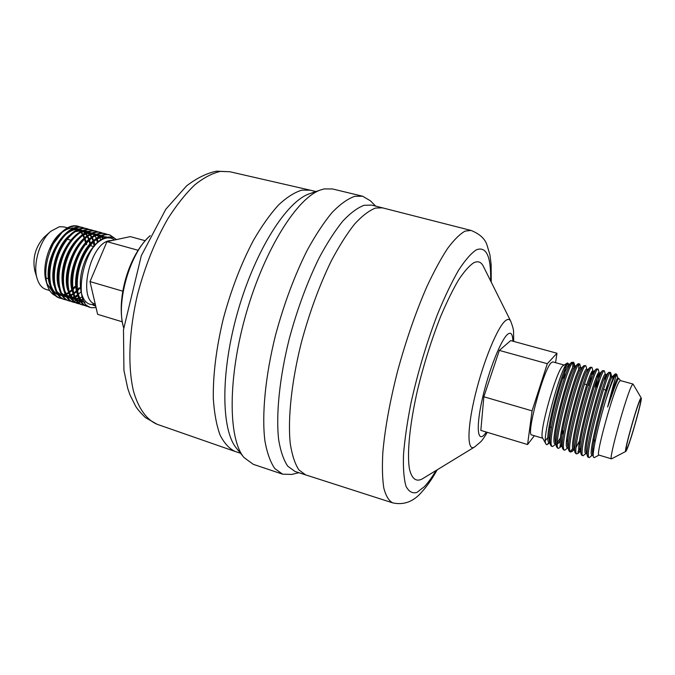 <?xml version="1.0" encoding="UTF-8"?>
<svg xmlns="http://www.w3.org/2000/svg" width="675" height="675" viewBox="0 0 675 675"><rect width="100%" height="100%" fill="white"/><g stroke="black" fill="none" stroke-linecap="round" stroke-linejoin="round"><path stroke-width="1.01" d="M592.599 450.816L594.025 447.677M615.473 373.849L615.187 373.975C613.609 375.84 610.487 384.505 605.829 399.98C611.356 383.13 614.959 374.524 616.629 374.161L617.878 378.11C616.84 377.426 613.423 387.07 607.618 407.05L611.972 394.883C615.144 385.611 617.338 380.143 618.553 378.489L618.553 378.489M593.418 452.048L592.591 453.676M606.217 390.175L607.475 385.003M592.768 454.823L589.283 457.591C583.099 458.646 607.753 368.736 610.512 372.482L608.901 372.296C605.213 373.587 584.322 449.094 587.419 456.275L588.035 457.211M610.512 372.482L610.251 377.958M577.935 451.744L580.044 448.132M604.302 370.777L602.632 370.617C598.624 372.254 578.011 446.723 581.183 454.326L581.858 455.355L583.107 455.735C576.653 456.73 601.231 367.057 604.302 370.777L605.492 374.768C603.88 366.128 578.188 460.291 586.583 452.967L586.575 452.95M586.592 453.001L583.116 455.735M570.299 451.533L572.906 448.327M598.117 369.082L596.388 368.955C592.068 370.921 571.717 444.369 574.973 452.368L575.708 453.507L576.956 453.878C570.232 454.79 594.768 365.276 598.117 369.082L599.333 373.115M579.167 452.115L576.956 453.878M598.21 373.638L595.426 387.146M588.237 385.13L588.946 382.109M591.95 367.386L590.153 367.301C585.537 369.596 565.456 442.015 568.78 450.419L569.582 451.659L570.831 452.031C563.827 452.858 588.33 363.496 591.95 367.386L593.19 371.41M573.1 450.292L570.831 452.031M592.178 371.655L589.452 385.476M559.82 446.302L560.731 444.977M568.105 447.694L564.722 450.191C557.457 450.925 581.917 361.733 585.807 365.698L583.942 365.648C579.023 368.28 559.212 439.687 562.604 448.47L563.482 449.82M585.807 365.698L587.098 369.841M561.659 445.795L561.035 446.664M578.618 370.238L578.897 364.449M578.45 363.682L577.741 364.011C572.535 366.964 552.994 437.383 556.453 446.521L557.398 447.989L558.63 448.36C551.104 449.002 575.522 359.969 579.69 364.019L580.981 368.086C578.585 358.18 553.078 450.596 561.938 445.745M562.14 445.795L558.63 448.36M562.292 430.625L560.95 433.789M549.374 442.142L546.927 444.741L546.008 444.125C541.223 439.822 559.668 370.938 566.688 363.741L567.54 362.939L568.73 364.517M572.704 368.052L572.822 362.703M573.59 362.34L571.565 362.382C566.08 365.656 546.801 435.08 550.319 444.58L551.332 446.158L552.563 446.529C544.784 447.086 569.152 358.231 573.598 362.34L574.138 366.137M555.888 444.201L552.563 446.529M549.737 442.159L546.927 444.741M55.316 295.642C51.654 293.996 48.971 290.452 47.258 285.019C44.052 272.27 46.119 258.474 53.443 243.65L63.188 230.884C68.318 226.547 73.17 224.969 77.735 226.15L80.3 227.011M53.443 243.65C61.4 230.411 69.77 224.657 78.562 226.378M94.129 246.535L93.319 241.886M83.025 227.602L82.114 227.357C71.795 224.277 57.577 238.039 51.73 257.226C45.748 276.37 49.756 295.346 59.425 298.012L60.328 298.282C50.659 295.616 46.676 276.632 52.658 257.496C58.506 238.3 72.706 224.539 83.008 227.602L84.763 228.234M62.142 298.645L60.328 298.282M93.977 241.22L94.778 245.008M77.726 295.827L75.187 297.65M74.571 298.012L73.693 298.485M71.685 299.329L71.204 299.489M87.488 228.833L86.577 228.58C76.317 225.517 62.151 239.321 56.287 258.525C50.288 277.712 54.236 296.696 63.855 299.346L64.758 299.616C55.148 296.975 51.224 277.99 57.206 258.82C63.07 239.591 77.228 225.779 87.472 228.825L89.235 229.466M66.58 299.978L64.758 299.616M97.073 238.545L98.204 241.819M91.977 230.065L91.066 229.812C80.857 226.758 66.732 240.604 60.86 259.833C54.852 279.045 58.733 298.046 68.293 300.679L69.204 300.957C59.653 298.333 55.78 279.332 61.779 260.128C67.652 240.874 81.776 227.028 91.96 230.057L93.724 230.707M75.617 300.814L74.022 301.193M73.499 301.278L71.516 301.354M71.035 301.32L69.204 300.957M75.499 302.662L73.668 302.299C64.167 299.692 60.362 280.682 66.369 261.444C72.25 242.156 86.332 228.277 96.466 231.297L95.555 231.044C85.413 228.007 71.331 241.878 65.441 261.149C59.425 280.387 63.239 299.405 72.748 302.02M73.212 302.147L75.077 302.425M75.575 302.434L77.591 302.248M78.131 302.138L79.135 301.868M80.038 302.138L78.503 302.518M77.979 302.602L75.988 302.695M96.466 231.297L98.229 231.947M79.979 304.003L78.131 303.64C68.698 301.05 64.943 282.04 70.968 262.752C76.866 243.456 90.897 229.517 100.98 232.538L100.069 232.284C89.986 229.264 75.938 243.16 70.04 262.465C64.015 281.728 67.762 300.772 77.22 303.37M77.684 303.497L79.557 303.767M100.98 232.538L102.743 233.187M105.511 233.778L104.591 233.525C94.567 230.521 80.561 244.451 74.647 263.798C68.614 283.087 72.309 302.138 81.709 304.72L82.62 304.999C73.246 302.417 69.55 283.39 75.592 264.077C81.498 244.747 95.487 230.774 105.511 233.778L107.274 234.436M82.164 304.847L84.046 305.108M87.117 305.252L84.966 305.387M84.468 305.353L82.62 304.999M96.044 307.572L91.876 307.699C70.63 306.526 83.86 239.692 107.511 237.178C110.843 236.63 113.771 237.448 116.294 239.633M627.033 448.453C630.56 441.585 642.381 399.178 640.583 399.794L639.959 400.604C636.711 406.291 624.316 450.638 626.265 449.542L627.033 448.453M95.251 304.155C77.355 299.759 90.037 243.034 109.603 240.646L112.514 240.443M115.02 238.663L109.578 234.908M110.05 235.027L109.122 234.773C99.157 231.787 85.193 245.759 79.27 265.14C73.237 284.453 76.866 303.514 86.206 306.079L87.126 306.349C77.802 303.792 74.174 284.757 80.215 265.418C86.13 246.054 100.069 232.048 110.042 235.027L116.488 239.591M86.67 306.197L88.729 306.467M89.168 306.72L87.117 306.349M49.697 290.528L46.119 289.457C41.977 288.132 38.981 284.538 37.15 278.657C32.628 264.828 39.597 240.612 50.785 231.297L59.358 226.749L64.117 226.927L67.466 227.846M54.97 292.106L52.709 291.102M51.545 290.292L46.777 283.272M47.258 285.019L46.237 281.677C41.555 267.773 48.727 242.865 60.083 233.575L61.037 232.748C55.164 236.756 48.414 251.876 50.119 248.712L50.321 248.265C53.452 241.498 57.367 236.031 62.066 231.854L63.188 230.884M37.15 278.657L34.729 270.489C32.358 257.698 35.581 246.51 44.39 236.933L50.785 231.297M563.895 364.973L552.766 361.901L551.154 362.787C543.35 369.782 525.648 435.772 531.74 434.945L542.793 438.261M546.008 444.125L542.599 437.906C538.574 434.101 555.711 372.532 562.646 365.968L567.54 362.939M564.967 366.525C565.296 368.719 564.975 372.659 563.996 378.346M625.792 451.44L611.508 458.848L598.928 455.077C595.114 456.646 613.71 389.433 619.296 381.637L620.376 380.573L633.032 384.067L641.199 397.938C642.651 398.782 630.248 443.019 626.535 450.267L625.792 451.44C623.185 454.258 636.871 405.025 640.457 398.739L641.199 397.938M611.508 458.848C608.124 460.561 626.898 393.112 632.053 385.163L633.032 384.067M298.806 472.728L291.727 474.424L282.606 474.171L253.26 464.316L243.987 457.515C228.074 438.927 227.627 377.663 246.24 313.208C264.743 248.729 297.692 197.075 321.055 189.793L324.245 188.916L332.522 188.966L362.627 196.214L370.474 200.855L375.57 206.052M243.987 457.515L236.486 448.234C221.029 430.102 220.387 371.815 238.005 310.837C255.504 249.826 287.035 200.804 309.766 193.666L321.055 189.793M282.606 474.171L274.801 468.568C270.38 462.173 267.081 452.967 264.921 440.961C261.647 414.821 265.3 376.11 275.527 335.163C283.989 303.86 294.519 275.619 307.108 250.45C315.478 235.145 323.831 222.463 332.159 212.422C340.293 204.078 347.853 198.703 354.839 196.307L362.627 196.214M471.04 230.437L465.142 231.086C459.928 233.972 454.072 239.76 447.593 248.451C440.834 258.787 433.873 271.645 426.701 287.027C415.758 312.221 406.08 340.149 397.676 370.82C389.888 401.38 384.944 428.6 382.835 452.486C382.042 466.965 382.379 478.879 383.839 488.211C385.881 495.914 388.817 500.791 392.622 502.841L294.992 471.454L287.727 466.172C283.635 460.088 280.623 451.33 278.682 439.898C275.797 414.982 279.458 378.059 289.229 338.951C297.295 309.049 307.277 282.007 319.165 257.825C327.071 243.093 334.943 230.858 342.79 221.13C350.452 213.005 357.556 207.723 364.12 205.293L371.663 205.099L471.04 230.437C479.706 233.921 485.021 238.79 486.996 245.033L489.907 254.77L491.138 264.6L491.24 282.125M305.927 475.107L298.882 469.884C294.941 463.843 292.064 455.102 290.267 443.661C287.651 418.745 291.516 381.746 301.362 342.503C309.479 312.483 319.435 285.314 331.239 261.006C339.069 246.198 346.849 233.887 354.586 224.075C362.121 215.89 369.098 210.549 375.519 208.069L382.868 207.824M510.739 321.249C509.633 319.056 507.963 318.811 505.71 320.524C497.905 326.219 483.562 360.686 475.301 394.715C466.948 428.802 467.083 451.972 474.533 447.027L422.145 478.988C416.002 482.186 411.463 478.659 409.295 468.104C406.991 452.436 409.843 423.74 417.513 390.066C423.866 363.935 431.629 339.289 440.792 316.136C446.833 301.911 452.748 289.845 458.544 279.956C464.13 271.552 469.15 265.849 473.605 262.845C477.892 260.693 481.148 261.858 483.359 266.321L510.739 321.249C512.696 326.413 513.65 329.965 513.582 331.906L513.675 341.407M240.57 453.288L235.027 451.432C229.12 448.58 224.1 443.045 219.974 434.835C216.481 425.115 214.262 413.032 213.317 398.587C212.937 374.954 216.219 348.519 223.163 319.283C230.993 290.048 241.093 263.731 253.454 240.325C261.731 226.083 270.084 214.304 278.513 204.989C286.808 197.252 294.604 192.299 301.919 190.139L310.23 190.181L315.908 191.557M568.763 365.124L568.704 367.267M607.618 407.05C613.373 384.514 616.469 373.655 616.908 374.465M605.829 399.98C598.615 423.554 591.958 453.161 593.359 457L594.211 457.642L599.029 455.11M620.477 380.599L618.713 378.312M95.572 305.53L92.905 305.058L95.698 306.087M61.535 232.327L61.037 232.748M555.576 362.677L556.968 353.244L510.688 340.597L499.331 350.409L483.848 396.765L480.836 430.388L527.572 444.538L534.338 435.729M556.968 353.244L547.315 363.707L532.069 410.864L483.848 396.765M547.315 363.707L499.331 350.409M532.069 410.864L527.572 444.538M145.226 240.705L130.258 236.613L106.962 241.65L138.122 250.282M106.962 241.65L90.011 281.593L122.766 291.17M90.011 281.593L97.622 314.339L122.293 321.815M436.067 470.5C431.992 477.335 428.102 482.718 424.389 486.667L416.787 492.505C412.265 493.653 408.653 491.527 405.945 486.118C403.886 478.769 403.068 468.264 403.507 454.621C404.722 439.358 407.236 422.069 411.05 402.756C417.876 372.077 426.71 342.562 437.535 314.212C444.698 296.823 451.735 282.116 458.663 270.076C465.311 259.909 471.251 253.133 476.491 249.742C486.422 246.156 491.147 256.542 490.641 280.918M486.388 432.068L484.38 434.649C477.276 442.716 475.993 426.288 482.507 398.064C488.911 369.942 501.128 339.365 507.718 334.226C510.983 331.729 512.696 334.049 512.857 341.187M123.66 327.831C115.552 302.906 130.072 252.45 150.196 235.651C128.537 254.872 115.535 300.038 123.66 327.831M229.888 171.754L216.472 171.18C206.626 173.256 196.661 178.158 186.587 185.887L165.763 209.309L141.32 255.673L123.483 329.687L123.93 370.364L127.727 388.361L129.946 394.799L135.641 406.223C137.464 409.227 140.721 413.016 145.412 417.58L157.182 424.313C146.872 420.002 138.594 408.856 133.54 391.365C127.609 366.66 128.857 331.138 137.607 294.19C145.057 266.009 155.191 240.756 168.024 218.447C176.69 204.896 185.557 193.742 194.645 184.984C203.656 177.753 212.262 173.23 220.447 171.391L229.888 171.754L310.23 190.181M593.207 455.296L592.717 454.486C589.883 447.981 609.339 377.401 612.402 376.642C612.883 376.203 612.993 376.979 612.748 378.962M594.608 440.176L593.696 442.395M587.419 456.275L586.474 452.545C583.554 445.66 602.767 376.034 606.133 374.946L606.665 376.599M581.183 454.326L580.255 450.596C577.26 443.357 596.219 374.667 599.881 373.267L600.548 374.423M580.694 441.02L579.091 444.369M574.973 452.368L574.054 448.664C570.983 441.062 589.697 373.317 593.646 371.596L593.182 371.393L592.987 375.764M568.78 450.419L567.869 446.723C564.73 438.775 583.2 371.959 587.436 369.934L590.11 367.343M567.953 439.054L566.544 441.754M562.604 448.47L561.701 444.791C558.503 436.497 576.728 370.609 581.234 368.28L583.942 365.648M560.326 440.362C558.478 443.526 557.103 444.774 556.183 444.116M556.453 446.521L555.559 442.859C552.302 434.236 570.282 369.267 575.049 366.635L577.741 364.011M550.319 444.58L549.433 440.927C546.126 431.975 563.861 367.926 568.89 364.998L569.886 364.88M548.016 437.442L545.417 440.438M592.81 454.832L592.793 454.764C584.516 462.729 610.276 368.12 611.668 376.439L611.702 377.705M605.551 375.764L604.648 381.923M580.39 451.153C571.877 457.861 597.535 364.07 599.324 373.073L599.915 373.241M599.417 373.882L596.962 387.577M579.504 440.859L576.155 447.23M574.222 449.347C565.549 455.406 591.401 361.429 593.207 371.469M568.072 447.542C559.322 453.009 584.888 360.104 587.073 369.74L587.503 369.866M563.617 431.021L562.056 434.54M560.503 437.695L557.449 442.64M555.82 443.939C546.86 448.192 572.307 356.299 574.906 366.415L574.957 366.601M550.032 442.049C540.11 448.234 565.903 354.426 568.856 364.762L568.595 363.673M568.924 364.964L569.067 366.5M61.332 232.985C65.551 229.492 69.567 227.872 73.389 228.108M74.588 228.243L77.853 229.365M78.503 229.736L80.671 231.424M81.16 231.922L82.882 234.124M83.287 234.765L84.704 237.592M85.05 238.461L86.155 242.097M86.4 243.186L86.662 244.628M75.6 286.74L72.968 289.676M72.2 290.41L69.322 292.697M68.614 293.144L65.914 294.494M65.23 294.739L62.505 295.296M61.779 295.329C51.14 295.751 45.799 277.231 51.713 257.825C57.544 238.132 72.638 225.062 82.358 230.622M83 230.993L85.151 232.715M85.641 233.212L87.353 235.457M87.758 236.098L89.168 238.984M89.488 239.819L90.593 243.591M90.83 244.713L91.032 245.852M79.954 288.023L77.524 290.782M76.739 291.541L73.837 293.903M73.128 294.368L70.985 295.523M69.719 296.021L66.994 296.612M66.268 296.654L63.07 296.165L66.099 296.367M62.058 295.751C42.601 288.9 60.809 226.834 82.46 230.58M83.641 230.732L86.864 231.879M87.505 232.259L89.657 234.006M90.728 235.212L91.842 236.79M92.239 237.448L93.639 240.384M93.96 241.237L95.099 245.371M74.225 297.304L71.491 297.928M70.765 297.979L67.567 297.523M66.572 297.118C47.107 290.402 65.433 227.964 87.016 231.82M88.18 231.972L91.395 233.145M92.028 233.533L92.88 234.141M93.378 234.554L94.162 235.297M94.643 235.82L96.348 238.132M96.736 238.798L98.255 242.148M82.282 296.755L79.439 298.316M78.747 298.586L76.005 299.244M75.279 299.303L72.09 298.882M71.094 298.485C68.108 297.051 65.88 294.199 64.412 289.938M80.114 237.465C84.156 234.233 87.978 232.765 91.581 233.069M92.745 233.229L95.926 234.419M96.559 234.807L98.693 236.604M99.166 237.128L101.115 239.92M78.629 300.62L76.621 300.24M75.625 299.86C56.16 293.448 74.722 230.226 96.171 234.318M97.318 234.487L100.482 235.693M101.115 236.09L103.697 238.427M84.485 301.961L81.16 301.607M80.182 301.236C60.708 294.975 79.388 231.356 100.761 235.575M101.9 235.744L105.933 237.558M84.957 302.704C76.629 299.565 73.87 281.602 79.675 264.136C85.413 246.459 98.255 234.259 107.308 237.212M72.343 227.863L76.604 228.926L80.283 231.635M80.755 232.158L82.418 234.453M82.806 235.119L84.181 238.081M84.493 238.933L85.556 242.806M85.784 243.962L85.852 244.401M74.79 286.504L72.849 288.74M71.888 289.685L69.137 292.013M68.42 292.511L65.703 294.005M65.019 294.283L62.328 294.983M61.619 295.059C57.814 295.287 54.683 293.608 52.211 290.014M49.604 284.2C41.639 260.778 66.817 218.928 82.105 230.732M82.713 231.128L84.763 232.926M85.236 233.457L86.889 235.794M87.278 236.469L88.636 239.482M88.948 240.359L89.986 244.325M79.144 287.786L77.406 289.811M76.41 290.824L73.659 293.212M72.934 293.718L70.2 295.262M69.508 295.549L66.808 296.291M62.151 295.886L56.742 291.457M54.16 285.753C49.57 271.578 57.113 245.835 69.095 235.642M74.967 231.694L82.704 230.479M83.7 230.707L86.611 231.989M87.21 232.394L89.26 234.225M89.724 234.757L91.37 237.136M91.758 237.828L93.099 240.899M93.412 241.793L94.475 246.113L93.395 241.81M81.245 291.668L78.19 294.401M77.465 294.933L74.706 296.527M74.022 296.831L71.305 297.599M70.597 297.692L67.559 297.498M66.648 297.236L61.29 292.891M58.725 287.305C50.507 263.984 75.929 221.088 91.133 233.263M97.681 242.671L96.221 239.212L97.698 242.663M78.536 298.105L75.819 298.907M75.102 299.008L72.073 298.848M71.162 298.595C62.598 295.945 59.273 278.75 64.538 261.47C69.761 243.903 82.409 231.061 91.8 232.976M83.185 299.337L80.342 300.223M79.625 300.333L76.596 300.206M75.693 299.962L70.411 295.777M67.897 290.419C60.362 269.831 80.679 229.39 96.373 234.233M99.36 235.305L100.212 235.811M100.803 236.233L103.241 238.655M72.503 291.971C64.859 271.451 85.278 230.521 100.955 235.491M101.925 235.735L105.553 237.676M77.119 293.532C72.039 279.264 80.19 251.345 92.762 241.237M98.238 237.718L102.862 236.562L107.19 237.237M94.812 303.978C83.362 307.808 76.469 289.136 82.628 267.865C88.67 246.265 105.064 232.225 114.412 240.038M95.622 305.75L92.905 305.058M616.629 374.161L615.465 373.84M589.283 457.591L588.026 457.211M564.713 450.191L563.473 449.82M579.69 364.019L578.45 363.673M72.757 302.02L73.659 302.299M77.228 303.37L78.131 303.64M45.917 277.965L48.912 278.851M71.238 285.449L71.668 285.576M75.811 286.799L76.267 286.934M549.028 426.701L551.526 427.444M562.621 430.726L564.022 431.139M592.937 439.687L595.375 440.404M67.179 239.169L70.816 240.182M90.138 245.599L93.437 246.527M561.718 377.705L564.342 378.439M584.466 384.075L586.761 384.716M587.925 385.045L589.511 385.493M603.534 389.416L606.96 390.378M437.206 469.8C432.093 478.972 426.828 486.506 421.402 492.404C413.193 501.82 403.599 505.305 392.622 502.841M487.274 432.337C484.372 437.248 482.144 440.446 480.592 441.931L474.533 447.027M157.182 424.313L235.027 451.432M615.187 373.975L612.402 376.642L611.668 376.439L610.706 372.769M608.875 372.322L606.158 374.929L605.483 374.743M602.589 370.659L599.881 373.267M596.329 369.006L593.646 371.596M571.565 362.382L568.915 364.964M592.869 454.874L593.359 457M618.688 378.337L617.878 378.11M549.433 440.927L550.032 441.982M580.407 451.221L578.129 453.372M574.248 449.449L572.105 451.474M574.914 366.424L574.054 363.023M549.804 442.471L548.269 443.939M78.519 298.046L75.76 298.797M75.026 298.873L71.845 298.51M70.858 298.131C68.462 297.43 66.293 294.629 64.353 289.718M83.16 299.278L80.283 300.122M79.557 300.198L76.376 299.869M75.397 299.506C72.993 298.78 70.841 296.03 68.951 291.254"/></g></svg>
